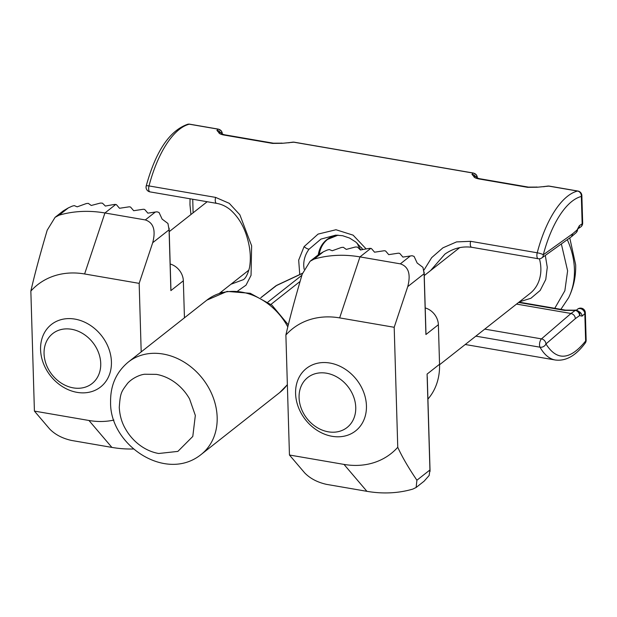 <?xml version="1.0" encoding="UTF-8"?>
<svg xmlns="http://www.w3.org/2000/svg" width="617" height="617" viewBox="0 0 617 617"><rect width="100%" height="100%" fill="white"/><g stroke="black" fill="none" stroke-linecap="round" stroke-linejoin="round"><path stroke-width="0.93" d="M423.956 270.115L431.684 257.621L442.929 247.818L456.557 241.91L470.64 241.316L537.23 252.785A85.871 36.696 -80.2 0 1 577.52 191.054L548.837 186.118L537.16 187.236L527.651 187.329L478.792 178.915C475.653 178.29 473.964 177.418 473.733 176.315L471.966 174.349L473.015 173.061L293.8 142.195L282.123 143.314L272.614 143.414L223.755 135C220.616 134.367 218.927 133.496 218.703 132.393L216.929 130.426L217.978 129.138L189.296 124.202A85.871 36.696 99.8 0 0 149.013 185.933L215.603 197.394L229.277 203.332L239.843 214.762L251.636 245.805L251.05 275.321L246.029 285.162L237.784 290.962M222.49 292.381L220.855 292.188M299.746 274.542L298.682 260.135L304.081 246.63L318.071 234.098L335.987 229.74L353.109 235.154L366.159 248.936M304.104 269.205L303.718 265.557C303.649 259.564 305.43 254.104 309.063 249.175L320.94 239.103L335.733 235.139L342.682 235.725L349.546 238.046L355.839 242.049L362.904 249.515M215.603 197.394A4.774 2.036 99.8 0 0 216.606 203.355C221.457 204.173 225.984 206.279 230.203 209.672C238.563 217.053 244.394 227.002 247.695 239.519C250.463 249.684 251.042 259.163 249.43 267.948C247.702 274.31 245.689 278.205 243.414 279.64L230.935 284.252M357.212 243.214A31.806 25.976 -128.2 0 0 360.791 249.916M430.535 270.616L444.896 254.135C453.109 248.35 462.025 246.06 471.643 247.27L538.232 258.739A4.774 2.036 -80.2 0 1 537.23 252.785A4.774 0.841 14.6 0 1 543.299 254.775A81.105 34.66 -80.2 0 1 581.345 196.468A4.774 4.242 -103.9 0 0 577.52 191.054A4.774 2.036 -80.2 0 1 577.905 191.039L549.223 186.095A4.774 2.036 99.8 0 0 548.837 186.118A4.774 3.185 -93.5 0 0 548.12 186.041L542.813 186.712A4.774 3.463 -101.5 0 1 544.024 186.758M465.249 344.502L555.292 360.004C565.843 361.369 575.815 355.731 585.209 343.098A4.774 3.293 -143.4 0 0 585.633 340.977C570.108 360.22 556.873 361.207 545.945 343.947A4.774 3.81 150.9 0 1 540.037 347.201L475.846 336.149M516.522 304.088L570.995 313.475L541.487 338.88L484.769 329.116M216.929 130.426A4.774 4.558 41.4 0 1 220.524 132.601M222.305 133.982A4.774 4.689 -152.4 0 0 217.978 129.138A4.774 2.036 -80.2 0 1 218.364 129.123L221.326 130.897L222.321 133.997M222.428 134.197A4.774 4.55 166.7 0 0 218.703 132.393A4.774 3.802 -64.9 0 1 220.593 132.632A4.774 3.802 -64.9 0 1 220.601 132.64A4.774 4.774 0 0 1 222.49 134.228M288.987 142.835A4.774 3.463 -101.5 0 0 287.777 142.797L282.123 143.314A4.774 2.46 -99 0 0 281.252 143.167L273.424 143.198A4.774 2.036 -80.2 0 0 272.614 143.414M287.777 142.797L293.083 142.118A4.774 3.185 -93.5 0 1 293.8 142.195A4.774 2.036 99.8 0 1 294.186 142.18L473.401 173.038L476.355 174.819L477.357 177.912M471.966 174.349A4.774 4.558 41.4 0 1 475.56 176.516M477.342 177.897A4.774 4.689 -152.4 0 0 473.015 173.061A4.774 2.036 -80.2 0 1 473.401 173.038M477.465 178.12A4.774 4.55 166.7 0 0 473.733 176.315A4.774 3.802 -64.9 0 1 475.63 176.555A4.774 3.802 -64.9 0 1 475.638 176.555L475.237 176.4M542.813 186.712L537.16 187.236A4.774 2.46 -99 0 0 536.289 187.082L528.461 187.121A4.774 2.036 -80.2 0 0 527.651 187.329M578.175 228.583A4.774 4.003 -123.3 0 0 579.409 225.629L577.049 230.01L572.854 233.619L571.442 236.727M571.681 236.535L575.908 232.894A4.774 3.833 -130.7 0 0 577.049 230.01A4.774 1.103 16.2 0 1 577.381 230.611L577.759 228.899M555.292 360.004A85.871 36.696 -80.2 0 1 540.037 347.201A4.774 2.036 -80.2 0 1 539.69 342.844A4.774 2.036 -80.2 0 1 541.487 338.88A4.774 3.833 -130.7 0 1 545.945 343.947L575.376 318.603C575.044 315.889 573.579 314.184 570.995 313.475L575.283 310.405A4.774 2.044 -101.2 0 0 574.412 310.181L565.534 310.143A4.774 2.036 99.8 0 0 564.671 310.39L575.283 310.405A4.774 3.957 -125.6 0 1 579.587 315.588L582.101 316.128L584.823 313.621A4.774 3.771 -132.7 0 0 580.304 308.608A4.774 3.771 -132.7 0 0 577.335 309.379L576.432 310.212M578.669 311.446A4.774 3.771 47.4 0 1 582.101 316.128M574.412 310.181A4.774 4.774 0 0 1 579.309 312.217A4.774 3.933 146.4 0 1 579.317 312.225A4.774 3.933 146.4 0 1 579.587 315.588L575.376 318.603M113.914 420.061A79.516 64.939 51.8 0 1 88.964 420.486L34.413 411.092L30.85 291.093A79.516 64.939 51.8 0 1 84.614 273.971L139.164 283.365L141.193 351.891M84.614 273.971L104.929 212.973L145.311 219.93C153.494 222.637 155.954 230.226 152.708 242.705L139.164 283.365M30.85 291.093C34.398 275.467 39.85 255.16 47.208 230.172L55.09 217.323L59.085 215.186A127.218 103.903 -128.2 0 1 104.929 212.973L115.741 204.458A1.589 0.617 178.3 0 1 116.536 204.798L119.521 208.284L128.698 206.888A1.589 0.617 178.3 0 1 130.704 207.235L133.688 210.721L142.866 209.333A1.589 0.617 178.3 0 1 144.872 209.672L147.856 213.158L155.337 212.024L145.311 219.93M34.413 411.092L49.699 429.039C55.183 434.623 62.456 438.425 71.51 440.445L111.885 447.402A127.218 103.903 -128.2 0 0 133.434 448.975M152.708 242.705L169.073 229.802L170.878 290.607L183.342 280.789L184.444 317.809M183.342 280.789A15.903 12.988 -128.2 0 0 170.176 264.014M155.337 212.024L157.034 211.816L159.047 212.479L162.132 219.12L167.94 223.47L169.073 229.802M55.09 217.323L63.212 210.921L68.34 207.89A225.174 198.08 139.4 0 1 72.289 206.109L74.271 205.615L77.187 206.834L86.311 203.564L88.3 203.371L91.247 205.476L100.394 203.062L102.391 203.147A252.893 69.621 -98.6 0 1 105.36 206.07A254.173 223.593 139.4 0 1 114.531 204.451L115.741 204.458M170.878 290.607L170.786 287.352M285.887 335.016A79.516 64.939 51.8 0 1 339.651 317.894L394.194 327.288L397.757 447.286A79.516 64.939 51.8 0 1 343.993 464.408L289.45 455.014L285.887 335.016C289.435 319.39 294.887 299.075 302.245 274.087L310.127 261.238L314.115 259.101A127.218 103.903 -128.2 0 1 359.966 256.896L400.348 263.852C408.523 266.559 410.991 274.149 407.744 286.62L394.194 327.288M289.45 455.014L304.729 472.954C310.22 478.545 317.493 482.347 326.54 484.368L366.922 491.325A127.218 103.903 -128.2 0 0 412.773 489.111L416.136 487.476L416.907 480.227C408.431 467.717 402.053 456.734 397.757 447.286M407.744 286.62L424.11 273.724L425.915 334.53L438.378 324.704L439.551 364.261L427.087 374.087L429.933 469.961L416.907 480.227M427.92 399.083A63.613 51.951 -128.2 0 0 439.551 364.261M438.378 324.704A15.903 12.988 -128.2 0 0 425.213 307.937M310.127 261.238L318.249 254.844L323.377 251.805A225.174 198.08 139.4 0 1 327.326 250.024L329.301 249.538L332.224 250.749L341.348 247.486L343.337 247.294L346.284 249.399L355.431 246.985L357.42 247.07A252.893 69.621 -98.6 0 1 360.397 249.993A254.173 223.593 139.4 0 1 369.568 248.373L370.778 248.373A1.589 0.617 178.3 0 1 371.565 248.713L374.558 252.199L383.735 250.81A1.589 0.617 178.3 0 1 385.741 251.158L388.725 254.644L397.903 253.248A1.589 0.617 178.3 0 1 399.909 253.595L402.893 257.081L412.071 255.731L414.084 256.394L417.169 263.035L422.977 267.392L424.11 273.724M425.915 334.53L425.815 331.275M416.136 487.476L424.11 481.191L429.154 475.476L429.933 469.961M427.257 379.864L427.087 374.087M366.436 405.77A39.758 32.47 51.8 0 1 355.623 430.89A39.758 32.47 51.8 0 1 317.662 430.689A39.758 32.47 51.8 0 1 295.589 393.569A39.758 32.47 51.8 0 1 306.402 368.442A39.758 32.47 51.8 0 1 344.363 368.65A39.758 32.47 51.8 0 1 366.436 405.77M355.747 407.39A31.806 25.976 51.8 0 1 328.283 431.815A31.806 25.976 51.8 0 1 299.075 397.626A31.806 25.976 51.8 0 1 326.54 373.208A31.806 25.976 51.8 0 1 355.747 407.39M545.305 255.43L547.271 267.331L545.767 279.486L540.176 290.445L530.898 298.281L519.344 301.86M554.776 308.292L564.856 290.754L567.617 270.832L561.354 243.946M111.422 361.832A39.758 32.47 51.8 0 1 100.61 386.959A39.758 32.47 51.8 0 1 62.649 386.751A39.758 32.47 51.8 0 1 40.575 349.631A39.758 32.47 51.8 0 1 51.388 324.503A39.758 32.47 51.8 0 1 89.349 324.712A39.758 32.47 51.8 0 1 111.422 361.832M100.733 363.452A31.806 25.976 51.8 0 1 73.269 387.877A31.806 25.976 51.8 0 1 44.062 353.695A31.806 25.976 51.8 0 1 71.526 329.27A31.806 25.976 51.8 0 1 100.733 363.452M192.743 199.245L193.098 212.826M119.274 407.343C120.369 392.597 121.117 392.034 127.65 383.265C132.416 377.997 140.175 374.635 144.717 374.249L156.363 374.365A42.928 35.061 51.8 0 1 189.573 398.944L195.334 415.449L192.789 436.443L177.873 451.397L158.708 453.495A42.928 35.061 51.8 0 1 125.49 428.923C121.78 422.653 119.713 415.457 119.274 407.343M302.507 273.254L276.902 285.231L260.86 297.726M218.364 129.123L189.681 124.179A4.774 2.036 99.8 0 0 189.296 124.202A4.774 4.242 -103.9 0 0 187.722 124.256C169.613 130.611 155.777 151.188 146.206 185.979A4.774 0.841 14.6 0 1 149.013 185.933A4.774 2.036 99.8 0 0 150.016 191.887L216.606 203.355M338.031 235.154A32.092 26.207 -128.2 0 0 318.279 254.821M319.305 254.088A31.806 25.976 51.8 0 1 327.619 239.388L338.062 235.154M580.52 227.087A4.774 4.003 -123.2 0 0 582.155 223.832A4.774 1.851 -1.7 0 0 582.672 222.953A4.774 4.774 0 0 1 580.52 227.087L577.782 228.884M577.335 309.379A4.774 4.774 0 0 1 585.34 312.75A4.774 1.851 178.3 0 1 584.823 313.621L585.633 340.977A4.774 1.851 178.3 0 0 586.15 340.106A4.774 4.774 0 0 1 585.124 343.206M361.369 247.548A34.136 27.881 -128.2 0 0 362.703 249.553M304.081 246.63A4.774 1.782 35.4 0 0 309.063 249.175M470.64 241.316A4.774 2.036 99.8 0 0 471.643 247.27M582.672 222.953L581.862 195.597A4.774 1.851 178.3 0 1 581.345 196.468L582.155 223.832L579.409 225.629M572.854 233.619L543.299 254.775A4.774 3.957 -125.6 0 1 541.819 257.921L571.427 236.735M223.755 135A4.774 2.036 -80.2 0 1 224.565 134.784L273.424 143.198M478.792 178.915A4.774 2.036 -80.2 0 1 479.602 178.706L528.461 187.121M518.588 302.453L564.671 310.39M88.964 420.486L111.885 447.402M68.34 207.89L59.085 215.186M339.651 317.894L359.966 256.896L370.778 248.373M343.993 464.408L366.922 491.325M410.374 255.947L400.348 263.852M323.377 251.805L314.115 259.101M439.566 364.74L530.049 293.43A39.758 32.47 -128.2 0 0 540.862 268.302A39.758 32.47 -128.2 0 0 539.42 258.793M560.876 309.341L568.65 297.695A71.981 58.785 -128.2 0 0 574.435 269.413A71.981 58.785 -128.2 0 0 567.293 239.689M287.807 326.871A58.839 48.057 -128.2 0 0 206.888 300.124L128.321 362.04A58.839 48.057 51.8 0 1 163.135 354.042A58.839 48.057 51.8 0 1 213.066 397.147A58.839 48.057 51.8 0 1 201.165 454.467L279.725 392.551A58.839 48.057 -128.2 0 0 287.36 384.568M302.461 273.393L276.069 285.74A3.178 2.599 -128.2 0 0 275.652 285.995L276.948 285.208M300.109 281.414L270.971 304.382M267.894 302.068L301.898 275.267M362.557 249.044L362.889 249.515M538.232 258.739A4.774 4.774 0 0 0 541.819 257.921M146.206 185.979A4.774 4.774 0 0 0 150.016 191.887M220.2 132.478L220.593 132.632M222.799 134.807L222.151 134.059L224.565 134.784M477.828 178.722L477.188 177.981L479.602 178.706M585.34 312.75L586.15 340.106M189.681 124.179A4.774 4.774 0 0 0 187.722 124.256M282.046 143.105A4.774 4.774 0 0 0 281.252 143.167M294.186 142.18L293.083 142.118M477.527 178.143A4.774 4.774 0 0 0 475.638 176.555M537.083 187.028A4.774 4.774 0 0 0 536.289 187.082M549.223 186.095L548.12 186.041M581.862 195.597A4.774 4.774 0 0 0 577.905 191.039M575.908 232.894A4.774 4.774 0 0 0 577.381 230.611M565.534 310.143L519.005 302.129M170.917 288.933L169.112 228.128M425.954 332.848L424.149 272.043M430.064 471.349L427.265 377.064M459.75 247.594L424.257 275.568M568.65 297.695C573.663 287.283 576 276.316 575.661 264.793L569.769 237.923M207.181 201.728L169.22 231.645M248.913 270.084L219.444 293.306M190.044 198.782L189.967 204.667L190.946 214.523M128.321 362.04C116.235 372.12 110.327 385.486 110.59 402.137C109.587 444.95 165.834 482.988 201.165 454.467M287.36 384.723L279.725 392.551M206.888 300.124L227.087 291.417L250.247 293.291L271.981 305.207L288.301 324.835M260.806 297.695L275.652 285.995"/></g></svg>
